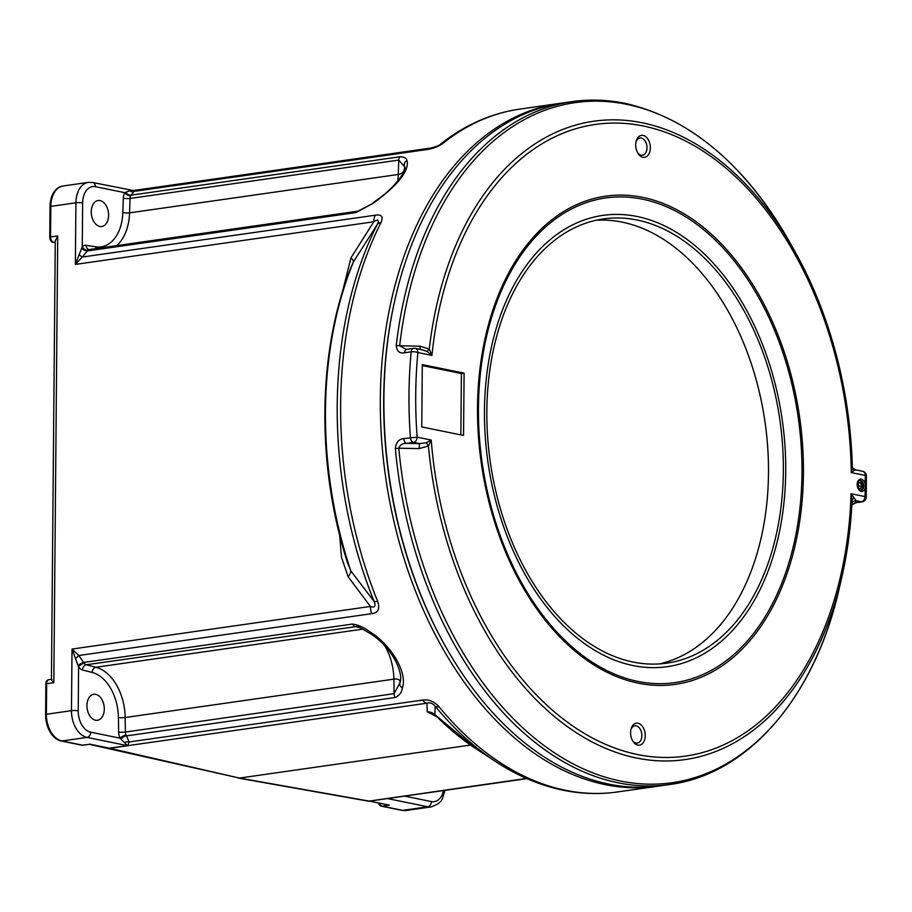 <?xml version="1.0" encoding="UTF-8"?>
<svg xmlns="http://www.w3.org/2000/svg" width="912" height="912" viewBox="0 0 912 912"><rect width="100%" height="100%" fill="white"/><g stroke="black" fill="none" stroke-linecap="round" stroke-linejoin="round"><path stroke-width="1.37" d="M395.284 298.201A342.513 223.349 81.9 0 0 444.862 645.297M658.783 786.041A344.907 224.911 -98.1 0 1 656.993 786.315A344.907 224.911 -98.1 0 1 605.26 784.628A344.907 224.911 -98.1 0 1 381.467 437.521A344.907 224.911 -98.1 0 1 559.455 103.432A344.907 224.911 -98.1 0 1 561.256 103.193M427.329 149.488C433.519 148.553 439.071 146.251 443.973 142.58A11.936 8.459 -128.3 0 0 440.884 143.868L440.884 143.868C439.903 145.27 436.335 146.695 430.179 148.143L430.179 148.143A11.936 7.786 81.9 0 0 427.329 149.488L133.916 191.395L130.815 195.715A4.777 2.918 33.5 0 1 124.864 192.683L129.424 190.756L132.286 190.722M125.799 192.204A4.777 3.568 44.1 0 0 131.225 195.145L400.015 156.761C404.107 156.875 406.444 158.107 407.014 160.455C409.442 170.704 398.248 184.931 373.418 203.137L356.113 212.542L87.324 250.937L82.262 257.047A4.777 0.969 45.5 0 1 79.173 254.585L82.262 246.81A9.542 6.224 -98.1 0 1 86.161 245.351L95.863 246.821A41.77 27.235 81.9 0 0 122.835 212.553L123.302 198.166A9.542 6.224 -98.1 0 1 124.864 192.683L95.429 186.686A19.095 12.449 81.9 0 0 82.65 202.931L82.262 246.81A4.777 3.215 43.3 0 0 87.871 250.287L87.324 250.937A4.777 2.497 33.6 0 1 81.749 248.178M342.194 292.786L350.96 257.868A11.936 3.42 -149.4 0 1 353.491 261.755A324.923 211.88 81.9 0 0 350.789 570.855L374.08 601.361A343.3 223.873 -98.1 0 1 377.374 224.295A11.936 6.612 -153.2 0 1 380.977 222.596C383.542 216.668 381.661 214.195 375.322 215.198A11.936 7.786 81.9 0 0 373.76 221.787C378.138 219.005 379.346 219.838 377.374 224.295L353.491 261.755L351.28 266.669C317.467 350.995 316.088 464.664 347.312 562.134L350.789 570.855A11.936 6.566 -34.7 0 1 348.167 576.794L341.453 557.221L339.652 535.059M81.738 745.161A4.617 3.01 -98.1 0 1 81.59 745.138L61.07 740.966A23.712 15.47 -98.1 0 1 45.6 714.404A4.777 0.821 0.5 0 1 46.398 714.256L71.478 710.676L72.014 649.07L78.785 655.511L84.257 663.252A4.777 2.143 -33.7 0 0 78.592 666.923L72.014 649.07L370.409 606.446A11.936 7.786 -98.1 0 0 371.845 613.651C378.184 612.83 380.122 608.76 377.671 601.43A11.936 3.215 158 0 1 374.08 601.361C375.972 606.343 374.752 608.042 370.409 606.446L348.167 576.794M78.113 665.384A4.777 1.197 -28.3 0 1 83.733 662.454L352.522 624.059C358.234 624.88 363.956 627.399 369.679 631.64C391.693 645.434 407.573 672.657 402.42 687.842C401.782 692.333 399.41 695.56 395.295 697.498L126.517 735.893L129.105 741.969L127.726 745.708L109.805 748.262L106.465 747.806M475.87 748.661L434.819 714.575A11.936 11.719 -13.6 0 0 427.226 711.759L426.987 703.198C429.791 702.206 432.527 703.22 435.172 706.219L434.819 714.575A324.923 211.88 81.9 0 0 475.87 748.661L496.128 761.885A343.3 223.873 -98.1 0 1 435.172 706.219A11.936 6.179 140.5 0 0 439.048 706.777C434.215 701.442 428.708 699.208 422.518 700.063A11.936 7.786 81.9 0 0 426.987 703.198L109.052 748.307M356.113 212.542A4.777 3.112 81.9 0 1 357.926 211.174L373.418 203.137M373.225 202.612C386.323 193.435 391.385 188.989 400.881 176.951C407.459 166.258 404.312 168.549 405.053 167.295L398.738 160.079L130.028 198.463L129.572 212.849A46.546 30.347 -98.1 0 1 116.759 245.624M100.046 200.583A13.133 8.561 81.9 0 0 98.074 200.526A13.133 8.561 81.9 0 0 91.303 213.237A13.133 8.561 81.9 0 0 99.818 226.45A13.133 8.561 81.9 0 0 101.791 226.518A13.133 8.561 81.9 0 0 108.562 213.796A13.133 8.561 81.9 0 0 100.046 200.583M55.244 242.774L52.782 242.273A4.617 3.01 -98.1 0 1 49.761 237.097L50.035 206.534A23.712 15.47 -98.1 0 1 59.029 187.313A23.712 15.47 -98.1 0 1 61.127 186.493M404.062 810.551A23.712 15.47 -98.1 0 1 401.827 810.358A23.712 15.47 -98.1 0 1 401.747 810.335L381.25 806.162A4.617 3.01 -98.1 0 1 378.571 803.221M401.747 810.335A4.777 3.523 -78.5 0 0 402.648 810.358L427.728 806.778A23.872 15.561 -98.1 0 0 431.308 806.892C444.839 801.751 441.545 798.217 444.725 791.684L442.001 790.784M397.678 797.111L369.406 801.112L389.31 805.159L382.139 806.185A4.777 3.523 101.5 0 1 381.25 806.162M83.186 745.184A4.777 4.777 0 0 1 81.59 745.138A4.617 3.01 -98.1 0 1 81.567 745.138A4.777 3.523 -78.5 0 0 82.468 745.161A4.777 3.112 81.9 0 0 83.186 745.184L89.251 744.295M61.07 740.966A4.777 3.523 -78.5 0 0 61.959 740.977L82.468 745.161L89.353 744.295M45.6 714.404L45.862 683.84A4.617 3.01 -98.1 0 1 47.618 680.09A4.617 3.01 -98.1 0 1 48.382 679.873M369.132 801.067A4.777 3.112 -98.1 0 1 369.406 801.112L526.976 778.643M470.524 745.058L239.434 778.073L89.296 744.306M106.544 747.817L109.531 748.182L127.441 745.628L120.099 738.184A9.542 6.224 -98.1 0 1 118.64 732.074L118.423 717.562A41.77 27.235 81.9 0 0 92.158 672.452L82.456 669.967A9.542 6.224 -98.1 0 1 78.592 666.923L78.215 710.801A19.095 12.449 81.9 0 0 90.664 732.188L120.099 738.184A4.777 1.676 -26.9 0 1 126.107 735.095L126.517 735.893A4.777 2.576 -32.5 0 0 121.034 739.062M95.737 694.351A13.133 8.561 -98.1 0 1 104.253 707.564A13.133 8.561 -98.1 0 1 97.481 720.286A13.133 8.561 -98.1 0 1 95.509 720.218A13.133 8.561 -98.1 0 1 86.993 707.005A13.133 8.561 -98.1 0 1 93.765 694.294A13.133 8.561 -98.1 0 1 95.737 694.351M51.961 679.326C50.992 679.36 51.619 680.477 53.831 682.666L46.66 683.692A4.777 0.821 -179.5 0 0 45.862 683.84M49.761 237.097A4.777 0.821 0.5 0 1 50.559 236.949L57.73 235.923L55.267 240.916L51.437 679.474M133.916 191.395L132.571 190.768L133.916 191.395A4.777 4.412 18.6 0 1 129.424 190.756M368.653 801.169L526.52 778.438M436.825 716.752L427.226 711.759M422.518 700.063L129.105 741.969A4.777 3.568 -9.8 0 0 124.613 742.607M362.702 629.155L95.885 667.265A46.546 30.347 -98.1 0 1 125.161 717.527L125.377 732.051L394.087 693.667L400.026 682.7M369.679 631.64A4.777 1.163 -58.4 0 0 369.656 633.236L369.656 633.236C361.825 628.562 357.493 626.316 356.649 626.533L86.195 664.78L95.885 667.265A4.777 3.5 -75.7 0 0 92.158 672.452M371.845 613.651L78.785 655.511L75.639 658.555M350.96 257.868L373.76 221.787L75.365 264.4L79.173 254.585M375.322 215.198L82.262 257.047L75.365 264.4L75.913 202.795A4.777 0.821 0.5 0 1 82.65 202.931M397.735 181.055A46.546 30.347 81.9 0 0 398.282 174.466A14.945 9.622 38.2 0 0 404.392 165.745A4.777 4.503 -33.7 0 1 407.014 160.455M395.295 697.498A4.777 3.112 81.9 0 1 394.087 693.667L393.87 679.144A14.945 5.985 -30.2 0 1 399.878 683.168A4.777 3.785 18.5 0 0 402.42 687.842M595.981 220.282A224.363 146.308 -98.1 0 1 622.155 222.14A224.363 146.308 -98.1 0 1 767.311 442.217A224.363 146.308 -98.1 0 1 659.353 663.913M637.032 220.009A224.363 146.308 -98.1 0 1 782.61 445.82A224.363 146.308 -98.1 0 1 666.82 663.149A224.363 146.308 -98.1 0 1 633.167 662.055A224.363 146.308 -98.1 0 1 487.589 436.255A224.363 146.308 -98.1 0 1 603.379 218.926A224.363 146.308 -98.1 0 1 637.032 220.009M445.181 645.867L444.543 644.727A342.513 223.349 -98.1 0 1 395.135 298.828L395.432 297.563A344.907 224.911 81.9 0 0 445.181 645.867A344.907 224.911 81.9 0 0 608.851 784.115A344.907 224.911 81.9 0 0 660.584 785.802L669.841 784.48A344.907 224.911 -98.1 0 1 618.108 782.792A344.907 224.911 -98.1 0 1 395.341 448.59C395.979 442.468 398.783 439.151 403.742 438.604L417.149 437.19L431.194 440.04L428.435 446.002L426.257 442.73L431.194 440.04A319.052 208.061 81.9 0 0 637.727 754.566A319.052 208.061 81.9 0 0 851.09 493.757L854.282 498.1A4.777 3.306 6.2 0 0 852.047 500.551L851.09 493.757L865.021 496.595A4.777 0.935 1.7 0 1 866.218 497.245L866.4 475.882A4.777 0.707 179.3 0 0 865.214 475.437L851.272 472.598L852.344 467.081C849.71 388.273 830.661 316.589 795.207 252.031A322.438 210.262 -98.1 0 1 852.332 466.693M572.303 101.597C589.676 99.134 607.221 99.704 624.948 103.307C690.122 118.241 744.99 164.468 789.564 241.988A343.505 223.999 81.9 0 0 626.567 104.299A343.505 223.999 81.9 0 0 399.684 345.762A4.777 1.345 -173.5 0 0 396.241 345.728A344.907 224.911 -98.1 0 1 572.303 101.597L563.046 102.919A344.907 224.911 81.9 0 0 395.432 297.563M638.001 723.239A11.104 7.239 -98.1 0 1 645.24 735.665A11.104 7.239 -98.1 0 1 637.819 745.104A11.104 7.239 -98.1 0 1 632.552 740.658A11.104 7.239 -98.1 0 1 630.944 729.452A11.104 7.239 -98.1 0 1 638.001 723.239M632.221 740.042A8.71 5.677 81.9 0 0 636.04 743.018A8.71 5.677 81.9 0 0 637.351 743.052A8.71 5.677 81.9 0 0 641.843 734.616A8.71 5.677 81.9 0 0 636.188 725.849A8.71 5.677 81.9 0 0 634.889 725.804A8.71 5.677 81.9 0 0 630.808 730.136M643.131 135.421A11.104 7.239 -98.1 0 1 650.37 147.847A11.104 7.239 -98.1 0 1 642.949 157.286A11.104 7.239 -98.1 0 1 637.682 152.84A11.104 7.239 -98.1 0 1 636.074 141.634A11.104 7.239 -98.1 0 1 643.131 135.421M637.351 152.224A8.71 5.677 81.9 0 0 641.17 155.2A8.71 5.677 81.9 0 0 642.481 155.234A8.71 5.677 81.9 0 0 646.973 146.798A8.71 5.677 81.9 0 0 641.318 138.031A8.71 5.677 81.9 0 0 640.019 137.986A8.71 5.677 81.9 0 0 635.938 142.318M861.338 479.119A6.202 4.047 -98.1 0 1 865.237 484.34L865.214 487.726A6.202 4.047 -98.1 0 1 861.236 491.351A6.202 4.047 -98.1 0 1 858.283 488.855A6.202 4.047 -98.1 0 1 857.394 482.596A6.202 4.047 -98.1 0 1 861.338 479.119M858.124 488.558A5.016 3.272 81.9 0 0 860.347 490.303A5.016 3.272 81.9 0 0 861.099 490.325A5.016 3.272 81.9 0 0 863.687 485.469A5.016 3.272 81.9 0 0 860.438 480.43A5.016 3.272 81.9 0 0 859.685 480.396A5.016 3.272 81.9 0 0 857.326 482.938M396.241 345.728C396.777 351.28 399.536 353.639 404.495 352.773A4.777 3.112 -98.1 0 1 406.946 349.285L406.661 349.342M633.145 665.578A227.943 148.645 81.9 0 0 785.722 471.709A227.943 148.645 81.9 0 0 637.055 216.486A227.943 148.645 81.9 0 0 484.477 410.354A227.943 148.645 81.9 0 0 633.145 665.578M460.868 434.899L461.404 373.521L422.29 365.552M852.355 467.172A4.777 4.275 171.2 0 0 852.367 467.332L852.367 467.332A4.777 4.275 171.2 0 0 854.533 470.296L851.272 472.598A319.052 208.061 81.9 0 0 653.893 128.546A319.052 208.061 81.9 0 0 431.935 355.395L427.055 351.439L422.678 349.889M406.068 349.342L399.684 345.762L420.01 346.195L429.278 349.068L431.935 355.395L417.89 352.545A4.777 1.254 -174.5 0 0 411.187 351.815L404.495 352.773M789.564 241.988L795.207 252.031A322.438 210.262 -98.1 0 0 578.014 124.442A322.438 210.262 -98.1 0 0 429.278 349.068L427.055 351.439M852.025 500.791A322.438 210.262 -98.1 0 1 841.708 577.649A322.438 210.262 -98.1 0 1 636.656 758.043A322.438 210.262 -98.1 0 1 428.435 446.002L419.121 448.601L419.486 443.608L426.257 442.73M854.282 498.1L856.106 500.734A4.777 4.697 20.1 0 0 851.933 503.048M464.094 373.133L422.302 364.629L421.754 426.93L463.547 435.446L464.094 373.133L461.404 373.521M852.31 466.967C851.591 467.183 852.72 468.152 855.684 469.862L862.581 471.265A4.777 3.523 -78.5 0 1 865.214 475.437A340.13 221.798 81.9 0 1 865.237 484.34M856.368 470.159L854.533 470.296M420.01 346.195L420.147 349.364M419.121 448.601L398.795 448.202C400.14 444.748 402.819 443.141 406.843 443.357A4.777 3.112 -98.1 0 1 403.742 438.604M851.831 504.883L856.106 502.694A4.777 3.112 81.9 0 1 855.388 502.672L861.395 501.805L856.106 500.734L855.388 502.672L851.831 504.849M852.059 500.392C850.862 527.193 847.408 552.946 841.708 577.649L839.12 588.878A343.505 223.999 81.9 0 1 620.662 781.06A343.505 223.999 81.9 0 1 398.795 448.202L395.341 448.59M859.241 480.51A5.016 3.272 -98.1 0 1 859.537 480.556A5.016 3.272 -98.1 0 1 861.92 482.562A5.016 3.272 -98.1 0 1 862.638 487.624A5.016 3.272 -98.1 0 1 860.643 490.337M857.736 483.2L858.842 486.37L858.124 487.601M857.223 485.024L858.329 488.194L860.609 488.661L861.772 485.959L860.654 482.779L858.386 482.323L857.223 485.024M860.654 482.779L858.021 483.155M861.772 485.959L858.842 486.37M559.455 103.432L519.76 109.109A344.907 224.911 81.9 0 0 443.973 142.58M380.977 222.596A344.907 224.911 81.9 0 0 377.671 601.43M439.048 706.777A344.907 224.911 81.9 0 0 565.565 790.305A344.907 224.911 81.9 0 0 617.299 791.981C599.446 794.512 581.446 793.93 563.285 790.237C540.2 785.483 517.811 776.032 496.128 761.885M400.015 156.761A4.777 3.112 -98.1 0 0 398.738 160.079L398.282 174.466L129.572 212.849A4.777 0.946 1.9 0 1 122.835 212.553M96.159 248.566A4.777 3.557 98.6 0 1 95.863 246.821M130.815 195.715A4.777 3.112 81.9 0 0 130.028 198.463A4.777 0.946 1.9 0 1 123.302 198.166M430.179 148.143L133.448 190.517L92.796 182.525A4.777 3.523 101.5 0 1 95.429 186.686M50.035 206.534A4.777 0.821 0.5 0 1 50.833 206.386L75.913 202.795A23.872 15.561 -98.1 0 1 88.304 182.377L63.224 185.968A23.872 15.561 81.9 0 0 50.833 206.386L50.559 236.949A4.777 3.112 81.9 0 0 53.671 242.296L55.244 242.615M55.256 242.068L53.671 242.296A4.777 3.523 101.5 0 1 52.782 242.273M379.472 803.404A4.777 3.112 81.9 0 0 382.139 806.185L402.648 810.358A23.872 15.561 81.9 0 0 406.228 810.472L431.308 806.892M404.609 796.119L431.353 801.568A19.095 12.449 81.9 0 0 443.449 791.069M387.041 798.513A4.777 3.112 -98.1 0 1 387.326 798.547L427.728 806.778A4.777 3.523 -78.5 0 0 431.353 801.568M47.618 680.09A4.777 4.777 0 0 1 49.145 679.611A4.777 3.112 81.9 0 0 46.66 683.692L46.398 714.256A23.872 15.561 81.9 0 0 61.959 740.977L87.039 737.398A23.872 15.561 -98.1 0 1 71.478 710.676A4.777 0.821 0.5 0 1 78.215 710.801M369.406 801.112L389.31 805.159M89.627 744.135L109.531 748.182A4.777 3.112 81.9 0 1 109.805 748.262M127.726 745.708A4.777 3.112 81.9 0 0 127.441 745.628L87.039 737.398A4.777 3.523 -78.5 0 0 90.664 732.188M384.784 645.867A46.546 30.347 81.9 0 1 393.87 679.144L125.161 717.527A4.777 0.695 -0.8 0 1 118.423 717.562M126.107 735.095A4.777 3.112 81.9 0 1 125.377 732.051A4.777 0.695 -0.8 0 1 118.64 732.074M84.257 663.252A4.777 3.112 81.9 0 0 86.195 664.78A4.777 3.5 -75.7 0 0 82.456 669.967M57.73 235.923L53.831 682.666M89.125 249.569A4.777 3.557 98.6 0 1 89.034 249.557A4.777 3.557 98.6 0 1 86.161 245.351M110.375 748.421L239.434 778.073L368.562 800.998M359.704 627.627L354.905 626.396A4.777 3.112 -98.1 0 1 352.522 624.059M357.926 211.174L89.216 249.557A4.777 3.112 81.9 0 0 87.871 250.287M410.434 437.657A344.907 224.911 -98.1 0 1 411.187 351.815A4.777 3.112 -98.1 0 1 413.626 348.327A4.777 4.777 0 0 1 415.256 348.373A4.777 3.523 101.5 0 1 417.89 352.545A340.13 221.798 81.9 0 0 417.149 437.19A4.777 3.523 101.5 0 1 413.524 442.4L406.843 443.357L419.486 443.608L413.524 442.4A4.777 3.112 -98.1 0 1 410.434 437.657M642.322 199.147A244.804 159.634 81.9 0 0 478.447 407.356A244.804 159.634 81.9 0 0 638.104 681.458A244.804 159.634 81.9 0 0 801.979 473.248A244.804 159.634 81.9 0 0 642.322 199.147M638.354 683.191A246.593 160.808 -98.1 0 1 477.523 407.083A246.593 160.808 -98.1 0 1 642.595 197.345A246.593 160.808 -98.1 0 1 803.426 473.453A246.593 160.808 -98.1 0 1 638.354 683.191M856.106 502.694L862.114 501.828A4.777 3.112 81.9 0 1 861.395 501.805A4.777 3.523 -78.5 0 0 865.021 496.595A340.13 221.798 81.9 0 0 865.214 487.726M414.344 348.35A4.777 3.523 101.5 0 1 415.256 348.373L422.815 349.912M92.796 182.525L88.304 182.377M59.029 187.313L63.224 185.968M401.827 810.358L406.228 810.472M49.145 679.611L51.437 679.28M369.143 801.306L238.169 778.05M435.982 715.909L435.412 715.304M440.884 143.868C464.995 124.864 491.283 113.282 519.76 109.109M369.656 633.236C391.134 646.095 403.856 671.984 400.015 682.757M656.993 786.315L617.299 791.981M862.114 501.828A4.777 4.777 0 0 0 866.218 497.245M866.4 475.882A4.777 4.777 0 0 0 862.581 471.265M406.946 349.285L413.626 348.327M669.841 784.48C748.604 774.208 814.997 696.62 839.12 588.878"/></g></svg>
